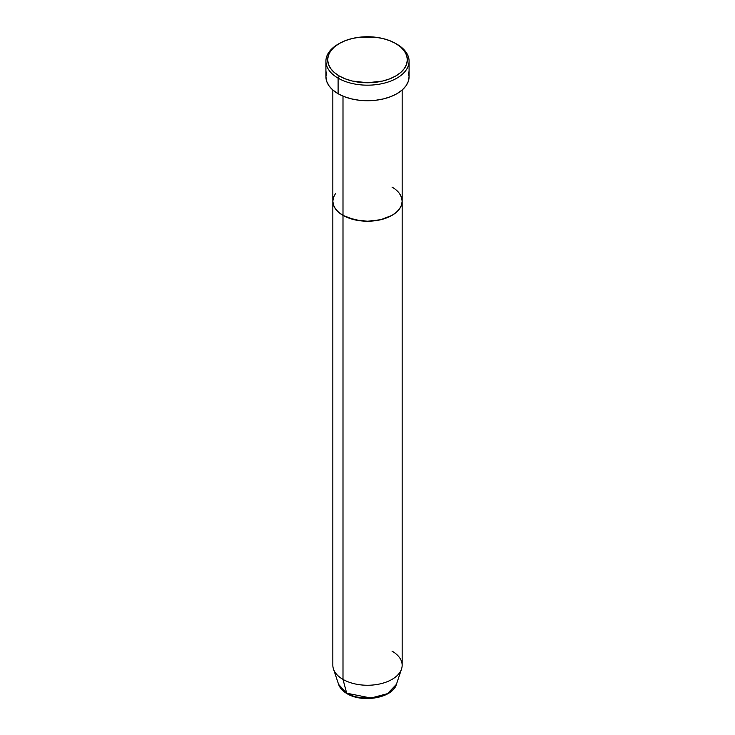 <?xml version="1.0" encoding="UTF-8"?>
<svg xmlns="http://www.w3.org/2000/svg" width="735" height="735" viewBox="0 0 735 735"><rect width="100%" height="100%" fill="white"/><g stroke="black" fill="none" stroke-linecap="round" stroke-linejoin="round"><path stroke-width="1.1" d="M339.322 43.484L338.1 44.192A41.583 24.007 0 0 0 338.1 78.149L339.322 76.027A39.855 23.005 180 0 1 339.322 43.484A39.855 23.005 180 0 1 395.678 43.484L389.642 40.627L382.751 38.505L375.273 37.191L359.727 37.191L352.249 38.505L345.358 40.627L339.322 43.484L334.361 46.976L330.686 50.954L328.416 55.272L327.645 59.756L328.416 64.248L330.686 68.566L334.361 72.544L339.322 76.027L345.358 78.884L352.249 81.015L367.5 82.761L382.751 81.015L389.642 78.884L395.678 76.027L400.639 72.544L404.314 68.566L406.584 64.248L407.355 59.756L406.584 55.272L404.314 50.954L400.639 46.976L395.678 43.484A39.855 23.005 180 0 1 395.678 76.027A39.855 23.005 180 0 1 339.322 76.027L338.1 78.149A41.583 24.007 0 0 0 396.9 78.149A41.583 24.007 0 0 0 396.9 44.192L396.9 44.192A41.583 24.007 180 0 1 409.083 61.17A41.583 24.007 180 0 1 383.413 83.349A41.583 24.007 180 0 1 338.1 78.149L338.1 93.712A41.583 24.007 0 0 0 383.413 98.913A41.583 24.007 0 0 0 409.083 76.734L408.283 81.42L405.922 85.921L402.073 90.074L396.9 93.712L390.607 96.698L383.413 98.913L375.613 100.282L367.5 100.741L359.387 100.282L351.587 98.913L344.393 96.698L338.1 93.712L338.1 78.149A41.583 24.007 180 0 1 325.917 61.17A41.583 24.007 180 0 1 338.716 43.843M342.997 96.129L342.997 215.373A34.655 20.01 0 0 0 380.758 219.71A34.655 20.01 0 0 0 402.155 201.225L401.485 205.129L399.518 208.887L396.312 212.341L392.003 215.373L380.758 219.71L367.5 221.235L360.738 220.849L348.252 217.863L342.997 215.373L338.688 212.341L335.482 208.887L333.515 205.129L332.845 201.225L333.515 197.329L335.482 193.571L333.515 197.329L332.845 201.225A34.655 20.01 0 0 0 342.997 215.373L342.997 96.129M392.003 187.085A34.655 20.01 180 0 1 402.155 201.225L401.485 197.329L399.518 193.571L401.485 197.329L402.155 201.225A34.655 20.01 180 0 1 380.758 219.71A34.655 20.01 180 0 1 342.997 215.373L342.997 679.397L346.69 693.188A1.736 1.001 120 0 0 347.012 693.647A1.736 1.001 -60 0 1 346.69 693.188A29.428 16.988 0 0 0 376.127 697.423A29.428 16.988 0 0 0 396.395 684.395L387.455 693.665L370.964 698.048L346.69 693.188L342.997 679.397A34.655 20.01 0 0 0 380.758 683.734A34.655 20.01 0 0 0 402.155 665.249L402.155 201.225L401.485 205.129L399.518 208.887L396.312 212.341L392.003 215.373L380.758 219.71L367.5 221.235L354.242 219.71L342.997 215.373L338.688 212.341L335.482 208.887L333.515 205.129L332.845 201.225L332.845 665.249A34.655 20.01 0 0 0 342.997 679.397L342.997 215.373A34.655 20.01 180 0 1 332.845 201.225L332.845 90.001M325.917 61.17L325.917 76.734A41.583 24.007 0 0 0 338.1 93.712L332.927 90.074L329.078 85.921L326.717 81.42L325.917 76.734L326.717 72.048M408.283 72.048L409.083 76.734L409.083 61.17M392.003 651.1A34.655 20.01 180 0 1 401.521 669.043A34.655 20.01 180 0 1 377.652 684.377A34.655 20.01 180 0 1 342.997 679.397A34.655 20.01 180 0 1 333.479 669.043L338.605 684.395A29.428 16.988 0 0 0 346.69 693.188L338.605 684.395C339.91 688.079 342.712 691.157 347.012 693.647C362.272 703.156 392.655 698.066 396.395 684.395L401.521 669.043M356.879 697.028L367.5 698.25L378.121 697.028M402.155 90.001L402.155 201.225"/></g></svg>

